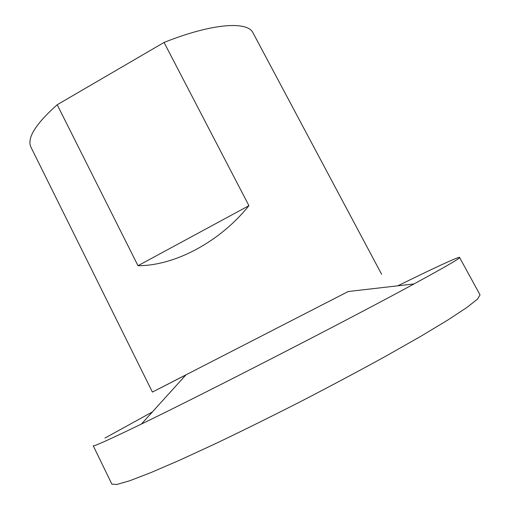 <?xml version="1.0" encoding="UTF-8"?>
<svg xmlns="http://www.w3.org/2000/svg" width="510" height="510" viewBox="0 0 510 510"><rect width="100%" height="100%" fill="white"/><g stroke="black" fill="none" stroke-linecap="round" stroke-linejoin="round"><path stroke-width="0.76" d="M138 265.697L57.196 104.748L164.054 42.451L248.931 205.677C219.829 241.931 174.796 265.844 138 265.697L248.931 205.677M348.202 291.522L152.401 392.075L30.982 147.256C26.673 138.35 35.413 124.179 57.196 104.748M164.054 42.451C210.502 23.855 245.463 21.006 252.469 31.843L381.608 274.278M186.137 374.652L141.404 424.046C109.338 439.582 93.273 446.817 93.228 445.74L111.849 484.111L116.777 484.5L129.744 480.751L151.03 472.553L180.336 459.899L216.591 443.152C243.678 430.185 272.091 416.115 301.837 400.956C331.481 385.598 359.461 370.681 385.77 356.203L420.495 336.479L447.844 320.019L466.899 307.473L477.494 299.115L480.044 294.882L459.504 257.34C456.883 257.346 431.696 269.146 397.787 285.817M141.404 424.046C207.105 392.273 349.924 318.871 414.005 283.949C445.306 266.915 460.53 258.073 459.688 257.403M152.362 411.946L104.971 438.052M185.863 374.952L157.437 389.519M347.807 291.567L414.005 283.949"/></g></svg>
